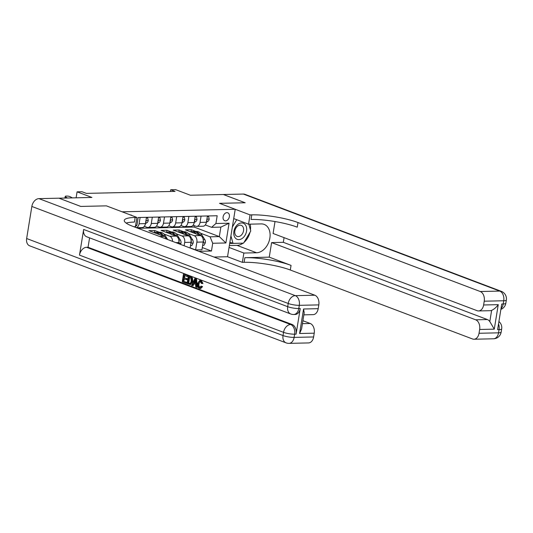 <?xml version="1.0" encoding="UTF-8"?>
<svg xmlns="http://www.w3.org/2000/svg" width="533" height="533" viewBox="0 0 533 533"><rect width="100%" height="100%" fill="white"/><g stroke="black" fill="none" stroke-linecap="round" stroke-linejoin="round"><path stroke-width="0.8" d="M226.905 212.654A4.237 3.011 110.7 0 0 223.24 216.258A4.237 3.011 110.7 0 0 224.739 220.722A4.237 3.011 110.7 0 0 225.579 220.862A4.237 3.011 110.7 0 0 229.237 217.264A4.237 3.011 110.7 0 0 227.744 212.794A4.237 3.011 110.7 0 0 226.905 212.654M213.946 257.039L227.538 256.739L242.362 262.349L244.121 262.309A33.119 6.436 -170.8 0 1 290.305 270.011L472.558 338.981A7.948 5.377 -91.3 0 0 473.977 339.235A7.948 5.377 -91.3 0 0 479.034 333.265L498.542 332.832L499.061 329.621L497.595 329.654L501.753 304.003L503.219 303.97L503.738 300.759L484.23 301.198L483.618 304.983L498.248 304.656L494.278 329.154L489.814 321.566L491.626 310.393A7.948 5.377 88.7 0 1 490.267 310.686L478.561 310.946A7.948 5.377 -91.3 0 0 483.618 304.983M484.23 301.198A7.948 5.377 -91.3 0 0 480.246 291.518L499.747 291.085L243.381 194.065L223.38 194.512L245.187 202.76L219.529 203.333L245.133 202.76L223.334 194.512L190.414 195.245L175.59 189.635L170.713 189.748L170.433 191.5M58.983 198.203L91.903 197.45L77.078 191.84L76.112 197.803M26.65 238.524L283.023 335.55A7.948 5.643 110.7 0 0 286.061 342.852L29.688 245.833A7.948 5.643 -69.3 0 1 26.65 238.524L31.847 206.458A7.948 5.643 -69.3 0 1 38.942 198.629L58.936 198.183L80.736 206.431L106.387 205.858L80.789 206.431L58.99 198.183M77.078 191.84L81.955 191.727L86.319 193.379L175.077 191.394L170.713 189.748M131.957 215.539A4.104 2.918 110.7 0 0 131.231 215.072A4.104 2.918 110.7 0 0 130.425 214.939L130.378 214.939M251.809 214.846A33.119 6.436 -170.8 0 1 297.994 222.547L297.247 227.171A33.119 6.436 -170.8 0 0 251.063 219.463L251.809 214.846L250.05 214.886L219.529 203.333L235.226 209.276L227.538 256.739M235.226 209.276L122.084 211.801L106.387 205.858L136.908 217.411L135.155 217.451A33.119 6.436 9.2 0 0 124.262 220.402A33.119 6.436 9.2 0 0 132.57 226.245L314.823 295.215A7.948 5.377 88.7 0 1 318.807 304.889L299.299 305.329L298.78 308.534L300.246 308.5A7.948 5.377 88.7 0 1 295.189 314.47L293.73 314.497A7.948 5.377 -91.3 0 0 298.78 308.534A7.948 1.546 9.2 0 1 287.7 306.682L288.213 303.477L31.847 206.458M135.635 225.299L136.914 225.272L135.422 226.585M137.974 228.291L194.039 227.038L219.323 236.605L220.862 227.111L211.594 227.318L215.918 223.507L217.171 215.752L138.167 217.511L136.914 225.272M215.918 223.507L229.083 223.214L225.885 242.968L212.714 243.261L211.461 251.023L202.3 247.559M198.802 251.309L211.461 251.023M211.594 227.318L205.305 224.939M201.081 216.105L200.062 222.394A5.297 3.584 88.7 0 1 196.69 226.372A5.297 3.584 88.7 0 1 195.744 226.205L193.113 225.212M188.889 216.378L187.869 222.667A5.297 3.584 88.7 0 1 184.498 226.645A5.297 3.584 88.7 0 1 183.552 226.478L180.92 225.486M176.696 216.651L175.677 222.941A5.297 3.584 88.7 0 1 172.306 226.918A5.297 3.584 88.7 0 1 171.359 226.752L168.734 225.759M164.504 216.924L163.484 223.214A5.297 3.584 88.7 0 1 160.113 227.191A5.297 3.584 88.7 0 1 159.167 227.025L156.542 226.032M152.311 217.197L151.292 223.487A5.297 3.584 88.7 0 1 147.921 227.464A5.297 3.584 88.7 0 1 146.975 227.298L144.35 226.305M194.039 227.038L194.259 225.646M154.423 232.448L154.737 230.536L148.88 230.662L163.971 236.372A5.297 3.584 88.7 0 1 166.263 238.997M154.737 230.536L159.354 232.281M163.977 234.034L169.82 236.246A5.297 3.584 88.7 0 1 172.572 241.382M166.616 232.175L166.929 230.263L161.073 230.396L176.163 236.099A5.297 3.584 88.7 0 1 178.815 242.555L178.635 243.674M166.929 230.263L171.546 232.008M176.17 233.76L182.013 235.972A5.297 3.584 88.7 0 1 184.671 242.422L184.132 245.753M178.808 231.902L179.121 229.989L173.265 230.123L188.349 235.833A5.297 3.584 88.7 0 1 191.007 242.282L190.081 248.012M179.121 229.989L183.738 231.742M188.362 233.487L194.205 235.699A5.297 3.584 88.7 0 1 196.864 242.149L195.604 249.91L190.108 247.832M191.001 231.628L191.314 229.716L185.457 229.85L200.541 235.559A5.297 3.584 88.7 0 1 203.2 242.009L201.947 249.77L195.604 249.91M191.314 229.716L195.931 231.469M200.555 233.214L210.062 236.812L219.323 236.605L225.885 242.968M135.282 226.712L134.836 227.105M140.119 217.471L139.1 223.76A5.297 3.584 88.7 0 1 136.295 227.658M146.462 217.331L145.442 223.613A5.297 3.584 88.7 0 1 142.071 227.591L136.468 227.718M158.654 217.058L157.635 223.34A5.297 3.584 88.7 0 1 154.264 227.318L147.921 227.464M170.846 216.784L169.827 223.074A5.297 3.584 88.7 0 1 166.456 227.051L160.113 227.191M183.032 216.511L182.019 222.801A5.297 3.584 88.7 0 1 178.648 226.778L172.306 226.918M195.225 216.238L194.212 222.528A5.297 3.584 88.7 0 1 190.841 226.505L184.498 226.645M212.714 243.261L210.062 236.812M207.417 215.965L206.398 222.254A5.297 3.584 88.7 0 1 203.033 226.232L196.69 226.372M229.083 223.214L220.862 227.111M67.405 197.996L65.885 197.11L65.646 198.036M72.281 197.883L70.762 197.003A2.652 0.746 14.4 0 0 67.131 196.071L66.159 196.091A2.652 0.746 14.4 0 0 65.266 196.411A2.652 0.746 14.4 0 0 65.885 197.11M146.355 217.97L147.681 217.937L148.241 220.482A3.511 2.372 88.7 0 1 146.748 222.867L145.456 223.52M147.681 217.937L146.428 217.511M145.662 222.254A3.511 2.372 -91.3 0 0 146.122 221.448L145.915 220.755M158.548 217.697L159.873 217.664L160.433 220.209A3.511 2.372 88.7 0 1 158.941 222.594L157.648 223.247M159.873 217.664L158.621 217.237M157.855 221.981A3.511 2.372 -91.3 0 0 158.314 221.175L158.108 220.482M170.74 217.424L172.066 217.397L172.625 219.936A3.511 2.372 88.7 0 1 171.133 222.321L169.84 222.974M172.066 217.397L170.813 216.971M170.047 221.708A3.511 2.372 -91.3 0 0 170.507 220.902L170.3 220.209M167.682 239.53L165.203 235.579A10.134 6.856 -91.3 0 0 159.987 232.268L158.134 232.308A10.134 6.856 -91.3 0 0 157.548 232.361M159.64 234.733A10.134 6.856 -91.3 0 0 155.11 232.381A10.134 6.856 -91.3 0 0 153.904 232.568M163.771 236.299L163.345 235.619A10.134 6.856 -91.3 0 0 158.134 232.308M155.11 232.381L156.962 232.335A10.134 6.856 88.7 0 1 162.179 235.646L162.219 235.713M182.932 217.151L184.258 217.124L184.818 219.663A3.511 2.372 88.7 0 1 183.325 222.048L182.033 222.701M184.258 217.124L183.006 216.698M182.239 221.435A3.511 2.372 -91.3 0 0 182.699 220.629L182.493 219.936M180.414 244.347L180.993 243.268A3.511 2.372 -91.3 0 0 180.401 240.097L177.396 235.306A10.134 6.856 -91.3 0 0 172.179 231.995L170.327 232.042A10.134 6.856 -91.3 0 0 169.741 232.088M171.833 234.467A10.134 6.856 -91.3 0 0 167.302 232.108A10.134 6.856 -91.3 0 0 166.096 232.295M175.963 236.026L175.537 235.353A10.134 6.856 -91.3 0 0 170.327 232.042M167.302 232.108L169.154 232.068A10.134 6.856 88.7 0 1 174.371 235.379L174.411 235.439M178.728 243.101L179.188 242.308A3.511 2.372 -91.3 0 0 178.901 240.869M235.886 238.564A8.608 6.116 110.7 0 0 245.04 235.32A8.608 6.116 110.7 0 0 244.567 223.98A8.608 6.116 110.7 0 0 235.413 227.225A8.608 6.116 110.7 0 0 235.886 238.564M236.226 235.872A5.896 4.191 110.7 0 0 237.112 236.392A5.896 4.191 110.7 0 0 242.828 233.021A5.896 4.191 110.7 0 0 242.169 225.885A5.896 4.191 110.7 0 0 241.282 225.366A5.896 4.191 110.7 0 0 235.559 228.737A5.896 4.191 110.7 0 0 236.226 235.872M248.838 224.18L250.757 231.036L243.548 243.148L233.021 243.381L230.922 235.879M229.896 242.202L233.021 243.381M232.348 227.051L236.719 219.709M200.248 281.344L199.002 283.736C198.649 285.515 199.016 286.761 200.115 287.467L200.148 287.48M200.341 281.377C199.175 281.177 198.469 281.97 198.223 283.756C197.863 285.528 198.236 286.774 199.335 287.487L201.114 286.114L202.593 286.627L200.714 288.506L199.262 288.4C197.683 287.587 197.097 285.941 197.483 283.476L199.808 280.371L201.301 280.485L202.96 283.483L201.401 283.456L200.341 281.377L199.848 281.284M199.808 280.371L201.301 280.485M193.992 283.789L193.139 285.668L191.574 285.388L194.898 278.479L195.731 278.792L196.557 287.274L195.778 286.981L195.564 284.382L193.332 283.543L192.353 285.681M194.898 278.479L196.51 278.772L197.343 287.254L196.557 287.274M186.976 282.39L186.83 283.283L186.05 283.296L182.226 281.85L183.472 274.155L187.942 275.534L187.803 276.42L187.016 276.44L184.065 275.321L183.685 277.686L187.216 278.712L187.07 279.598L186.29 279.618L183.539 278.579L183.112 281.244L186.976 282.39L186.197 282.41L186.05 283.296M184.798 275.601L184.465 277.673M184.271 278.852L183.892 281.224M83.648 229.463L287.7 306.682A7.948 5.643 110.7 0 0 290.738 313.99L86.686 236.765A7.948 5.643 -69.3 0 1 83.648 229.463L79.49 255.12A7.948 5.643 -69.3 0 1 86.586 247.292L88.052 247.259L292.104 324.477A7.948 5.377 88.7 0 1 296.088 334.158L300.246 308.5M88.052 247.259L89.577 237.865M188.302 275.981L190.874 276.64L192.453 277.94L192.759 281.397L190.627 284.555L187.056 283.676L188.302 275.981L191.001 277.12L191.673 277.959L191.98 281.411L189.841 284.569M136.908 217.411L135.402 226.712L133.896 226.745M303.563 309L304.203 312.764L301.571 329.028L299.599 333.505L303.563 309L318.194 308.674L318.807 304.889M318.194 308.674A7.948 5.377 88.7 0 1 313.137 314.643L303.87 314.85M302.917 320.726L310.239 323.498A7.948 5.377 88.7 0 1 314.223 333.178L299.599 333.505M296.088 334.158L294.629 334.191L294.109 337.396L313.611 336.963L314.223 333.178M313.611 336.963A7.948 5.377 88.7 0 1 308.56 342.926L289.053 343.365A7.948 5.377 -91.3 0 0 294.109 337.396A7.948 1.546 9.2 0 1 283.023 335.55L283.543 332.339L79.49 255.12M135.155 217.451L134.409 222.068A33.119 6.436 9.2 0 0 126.128 223.074M183.112 281.244L186.197 282.41M183.685 277.686L187.216 278.712M186.437 278.732L186.29 279.618M183.472 274.155L187.942 275.534M187.163 275.548L187.016 276.44M187.936 283.07L190.341 283.403L191.247 281.118L190.794 278.039L188.895 277.147L187.936 283.07L190.101 283.556M189.735 283.636L190.341 283.403M191.98 281.411L192.759 281.397M191.673 277.959L192.453 277.94M191.001 277.12L191.78 277.1M189.628 277.426L188.722 283.05M189.015 283.476L189.795 283.463M194.585 280.811L193.699 282.737L195.484 283.409L195.171 279.525L194.585 280.811L195.271 280.791M195.731 278.792L196.51 278.772M195.285 280.958L194.478 282.717L195.458 283.09M193.699 282.737L194.478 282.717M199.762 287.567L200.115 287.467M198.223 283.756L199.002 283.736M200.521 280.498L202.18 283.503M201.114 286.114L202.593 286.627M201.814 286.647L199.935 288.526M229.05 247.439L243.874 253.048L256.553 252.762A14.904 10.587 110.7 0 0 269.431 240.103A14.904 10.587 110.7 0 0 264.161 224.393A14.904 10.587 110.7 0 0 261.223 223.9L248.545 224.186L250.05 214.886M243.874 253.048L242.362 262.349M269.252 257.146L244.867 257.692A33.119 6.436 -170.8 0 1 291.051 265.394L269.252 257.146L271.61 242.588L283.316 242.322L284.076 237.638M275.015 221.548L273.083 233.481L477.135 310.699A7.948 5.377 -91.3 0 0 478.561 310.946M494.278 329.154L479.647 329.481L479.034 333.265M479.647 329.481A7.948 5.377 -91.3 0 0 475.663 319.807L487.369 319.547A7.948 5.377 88.7 0 1 489.814 321.566M271.61 242.588L475.663 319.807M243.381 194.065A7.948 5.643 -69.3 0 1 244.947 194.325L501.32 291.344A7.948 5.643 110.7 0 0 499.747 291.085A7.948 5.377 88.7 0 1 503.738 300.759A7.948 1.546 -170.8 0 0 506.35 300.052A7.948 7.948 0 0 0 501.32 291.344M233.721 218.577L248.545 224.186M297.994 222.547L480.246 291.518M283.316 242.322L487.369 319.547M491.626 310.393C494.098 309.253 496.303 307.341 498.248 304.656M250.19 224.146A14.904 10.587 -69.3 0 1 250.443 229.903M249.997 232.315A14.904 10.587 -69.3 0 1 243.987 242.408M243.041 243.161A14.904 10.587 -69.3 0 1 237.018 245.373L229.357 245.54M229.683 243.488L242.808 243.161M234.114 218.723L233.694 218.73M229.856 242.435L230.489 242.422M195.125 216.878L196.45 216.851L197.01 219.396A3.511 2.372 88.7 0 1 195.511 221.775L194.225 222.434M196.45 216.851L195.198 216.425M194.432 221.162A3.511 2.372 -91.3 0 0 194.891 220.356L194.685 219.663M190.468 245.613L191.793 245.586L193.186 242.995A3.511 2.372 -91.3 0 0 192.593 239.823L189.588 235.04A10.134 6.856 -91.3 0 0 184.371 231.728L182.519 231.768A10.134 6.856 -91.3 0 0 181.933 231.815M184.025 234.194A10.134 6.856 -91.3 0 0 179.494 231.835A10.134 6.856 -91.3 0 0 178.289 232.022M188.156 235.759L187.729 235.08A10.134 6.856 -91.3 0 0 182.519 231.768M179.494 231.835L181.347 231.795A10.134 6.856 88.7 0 1 186.563 235.106L186.603 235.166M190.921 242.828L191.38 242.035A3.511 2.372 -91.3 0 0 191.094 240.596M207.317 216.605L208.636 216.578L209.196 219.123A3.511 2.372 88.7 0 1 207.703 221.501L206.418 222.161M208.636 216.578L207.39 216.151M206.624 220.889A3.511 2.372 -91.3 0 0 207.084 220.082L206.877 219.389M202.66 245.34L203.986 245.313L205.378 242.722A3.511 2.372 -91.3 0 0 204.785 239.55L201.774 234.767A10.134 6.856 -91.3 0 0 196.564 231.455L194.712 231.495A10.134 6.856 -91.3 0 0 194.125 231.542M196.217 233.92A10.134 6.856 -91.3 0 0 191.687 231.562A10.134 6.856 -91.3 0 0 190.481 231.748M200.348 235.486L199.922 234.806A10.134 6.856 -91.3 0 0 194.712 231.495M191.687 231.562L193.539 231.522A10.134 6.856 88.7 0 1 198.756 234.833L198.796 234.893M203.113 242.555L203.573 241.762A3.511 2.372 -91.3 0 0 203.286 240.323M163.971 236.372L159.6 236.472M176.163 236.099L169.82 236.246M188.349 235.833L182.013 235.972M200.541 235.559L194.205 235.699M145.442 223.613L139.1 223.76M157.635 223.34L151.292 223.487M169.827 223.074L163.484 223.214M182.019 222.801L175.677 222.941M178.815 242.555L175.843 242.622M194.212 222.528L187.869 222.667M191.007 242.282L184.671 242.422M206.398 222.254L200.062 222.394M203.2 242.009L196.864 242.149M148.227 220.422L145.949 220.469M146.748 222.867L145.556 222.894M160.42 220.149L158.141 220.196M158.941 222.594L157.748 222.621M172.612 219.876L170.333 219.922M171.133 222.321L169.94 222.348M163.345 235.619L165.203 235.579M184.804 219.603L182.526 219.656M183.325 222.048L182.133 222.074M178.682 243.381L180.96 243.334M175.537 235.353L177.396 235.306M178.821 240.13L180.401 240.097M38.942 198.629L295.315 295.648L314.823 295.215M86.586 247.292L290.638 324.51L292.104 324.477M302.438 323.671L310.239 323.498M295.315 295.648A7.948 5.643 110.7 0 0 288.213 303.477A7.948 1.546 -170.8 0 0 299.299 305.329A7.948 5.377 -91.3 0 0 295.315 295.648M290.638 324.51A7.948 5.643 110.7 0 0 283.543 332.339A7.948 1.546 -170.8 0 0 294.629 334.191A7.948 5.377 -91.3 0 0 290.638 324.51M190.094 276.66L190.874 276.64M244.867 257.692L244.121 262.309M291.051 265.394L290.305 270.011M498.528 323.904A7.948 5.377 88.7 0 1 499.061 329.621A7.948 1.546 -170.8 0 0 501.673 328.914A7.948 7.948 0 0 0 498.915 321.532M493.485 338.795A7.948 7.948 0 0 0 501.153 332.119A7.948 1.546 9.2 0 1 498.542 332.832A7.948 5.377 88.7 0 1 493.485 338.795L473.977 339.235M500.88 309.387A7.948 7.948 0 0 0 505.83 303.257A7.948 1.546 9.2 0 1 503.219 303.97A7.948 5.377 88.7 0 1 501 308.647M237.018 245.373L256.553 252.762M196.99 219.329L194.718 219.383M195.511 221.775L194.325 221.801M190.874 243.115L193.153 243.061M187.729 235.08L189.588 235.04M191.014 239.857L192.593 239.823M209.183 219.056L206.911 219.11M207.703 221.501L206.518 221.528M203.066 242.841L205.338 242.788M199.922 234.806L201.774 234.767M203.206 239.584L204.785 239.55M64.846 198.049L65.266 196.411M290.738 313.99A7.948 7.948 0 0 0 293.73 314.497M286.061 342.852A7.948 7.948 0 0 0 289.053 343.365M501.673 328.914L501.153 332.119M506.35 300.052L505.83 303.257"/></g></svg>
